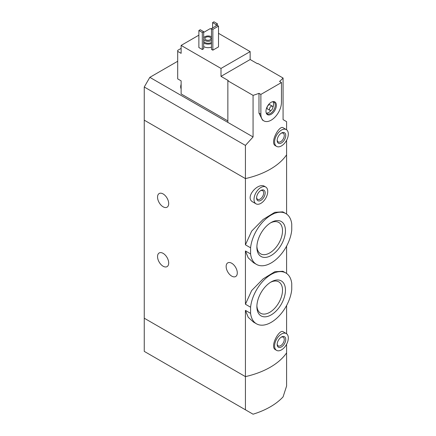 <?xml version="1.0" encoding="UTF-8"?>
<svg xmlns="http://www.w3.org/2000/svg" width="436" height="436" viewBox="0 0 436 436"><rect width="100%" height="100%" fill="white"/><g stroke="black" fill="none" stroke-linecap="round" stroke-linejoin="round"><path stroke-width="0.65" d="M250.586 307.211A29.348 16.944 -60 0 1 264.472 279.585A29.348 16.944 -60 0 1 285.842 272.99A29.348 16.944 -60 0 1 291.744 283.449L291.744 289.597A29.348 16.944 -60 0 1 277.857 317.223A29.348 16.944 -60 0 1 256.493 323.817A29.348 16.944 -60 0 1 250.586 313.359L250.586 307.211L245.43 304.235L245.43 250.973L248.226 257.845L253.496 262.679L256.493 264.407A29.348 16.944 -60 0 1 250.586 253.948L245.43 250.973M285.842 272.99L282.844 271.257L274.833 271.715L263.11 278.893L251.659 290.545L245.43 304.235M250.586 313.359L245.43 310.383L248.226 317.261L253.496 322.09L256.493 323.817M250.586 253.948L250.586 247.801L245.43 244.825L245.43 178.591L144.256 120.173L144.256 351.378L253.065 414.2A72.763 42.009 0 0 0 283.078 396.874L286.594 386.029L286.594 344.255M250.586 247.801A29.348 16.944 -60 0 1 264.472 220.175A29.348 16.944 -60 0 1 285.842 213.58A29.348 16.944 -60 0 1 291.744 224.039L291.744 230.186A29.348 16.944 -60 0 1 277.857 257.812A29.348 16.944 -60 0 1 256.493 264.407M285.842 213.58L282.844 211.847L274.827 212.31L263.121 219.472L251.681 231.102L245.43 244.825M285.455 230.742A20.209 11.668 -60 0 1 271.165 255.491A20.209 11.668 -60 0 1 256.88 247.245A20.209 11.668 -60 0 1 271.165 222.496A20.209 11.668 -60 0 1 285.455 230.742M285.455 290.153A20.209 11.668 -60 0 1 271.165 314.901A20.209 11.668 -60 0 1 256.88 306.655A20.209 11.668 -60 0 1 271.165 281.907A20.209 11.668 -60 0 1 285.455 290.153M163.119 193.944A7.881 4.551 60 0 1 168.269 200.887A7.881 4.551 60 0 1 167.059 207.204A7.881 4.551 60 0 1 159.178 202.653A7.881 4.551 60 0 1 159.178 193.551A7.881 4.551 60 0 1 163.119 193.944M163.119 253.354A7.881 4.551 60 0 1 168.269 260.297A7.881 4.551 60 0 1 167.059 266.614A7.881 4.551 60 0 1 159.178 262.063A7.881 4.551 60 0 1 159.178 252.962A7.881 4.551 60 0 1 163.119 253.354M286.594 333.758L286.594 305.522M245.43 409.791L245.43 376.622L144.256 318.209L245.43 376.622A72.763 42.009 180 0 0 286.594 352.86A72.763 42.009 180 0 1 245.43 376.622L245.43 310.383M286.305 333.567L283.171 331.758C279.422 328.679 269.41 346.8 275.459 349.71L276.604 350.375A9.701 5.603 -60 0 1 276.604 339.17A9.701 5.603 -60 0 1 286.305 333.567A9.701 5.603 -60 0 1 288.316 338.009A9.701 5.603 -60 0 1 284.081 347.775A9.701 5.603 -60 0 1 276.604 350.375M286.594 214.06L286.594 154.824A72.763 42.009 180 0 1 245.43 178.591L245.43 145.417L144.256 87.004L144.256 120.173L245.43 178.591A72.763 42.009 0 0 0 286.594 154.824L286.594 140.278M265.726 187.022L264.581 186.363C258.21 182.025 244.209 197.563 252.891 202.015L256.025 203.83A9.701 5.603 -60 0 1 256.025 192.625A9.701 5.603 -60 0 1 265.726 187.022A9.701 5.603 -60 0 1 267.737 191.464A9.701 5.603 -60 0 1 263.502 201.23A9.701 5.603 -60 0 1 256.025 203.83M286.594 273.47L286.594 246.111M231.718 263.251A7.881 4.551 60 0 1 236.868 270.2A7.881 4.551 60 0 1 235.663 276.517A7.881 4.551 60 0 1 227.777 271.966A7.881 4.551 60 0 1 227.777 262.864A7.881 4.551 60 0 1 231.718 263.251M265.164 192.952A6.066 3.499 -60 0 1 260.875 200.375A6.066 3.499 -60 0 1 256.586 197.9A6.066 3.499 -60 0 1 260.875 190.478A6.066 3.499 -60 0 1 265.164 192.952M260.488 190.723A5.014 2.894 -60 0 1 262.641 190.657A5.014 2.894 -60 0 1 263.676 192.952A5.014 2.894 -60 0 1 261.491 197.993A5.014 2.894 -60 0 1 257.627 199.339A5.014 2.894 -60 0 1 256.608 197.443M256.897 246.362A18.132 10.469 120 0 0 260.635 253.845A18.132 10.469 120 0 0 278.762 243.381A18.132 10.469 120 0 0 278.762 222.447A18.132 10.469 120 0 0 270.413 222.954M256.897 305.772A18.132 10.469 120 0 0 260.635 313.255A18.132 10.469 120 0 0 278.762 302.791A18.132 10.469 120 0 0 278.762 281.858A18.132 10.469 120 0 0 270.413 282.365M285.743 339.497A6.066 3.499 -60 0 1 281.454 346.92A6.066 3.499 -60 0 1 277.171 344.445A6.066 3.499 -60 0 1 281.454 337.023A6.066 3.499 -60 0 1 285.743 339.497M281.067 337.268A5.014 2.894 -60 0 1 283.22 337.202A5.014 2.894 -60 0 1 284.256 339.497A5.014 2.894 -60 0 1 282.07 344.544A5.014 2.894 -60 0 1 278.206 345.884A5.014 2.894 -60 0 1 277.187 343.988M181.125 48.385L177.697 50.369L177.697 51.355L181.125 53.339L181.125 45.415L221.003 68.436L250.155 51.606L218.512 33.338M227.859 120.914L181.125 93.936L181.125 80.862L177.697 78.883L177.697 51.355M211.482 29.277L210.283 28.585L203.677 32.395M250.155 51.606L250.155 59.525L257.447 63.732L257.872 63.487L283.078 78.039L283.078 119.622L286.594 121.655L286.594 129.781M227.859 80.813L253.065 95.364L253.065 136.953L227.859 122.402L227.859 80.813L228.29 80.567L221.003 76.36L221.003 68.436M286.305 129.596L283.171 127.786C279.422 124.707 269.41 142.823 275.459 145.738L276.604 146.398A9.701 5.603 -60 0 1 276.604 135.198A9.701 5.603 -60 0 1 286.305 129.596A9.701 5.603 -60 0 1 288.316 134.037A9.701 5.603 -60 0 1 284.081 143.798A9.701 5.603 -60 0 1 276.604 146.398M253.065 95.364A72.763 42.009 0 0 0 258.979 93.331L260.875 94.427L260.875 114.232A14.552 8.404 120 0 0 263.889 120.892A14.552 8.404 120 0 0 275.105 116.995A14.552 8.404 120 0 0 281.454 102.351L281.454 82.546L260.875 94.427M253.065 136.953L245.43 145.417M281.454 82.546L279.558 81.45A72.763 42.009 0 0 0 283.078 78.039M263.889 120.892L262.516 120.102L258.979 113.137L258.979 93.331M211.482 47.099A6.066 3.499 180 0 1 203.677 46.548M203.677 48.734L202.309 49.524L198.876 47.546L198.876 30.515L200.249 29.719L203.677 31.703L203.677 48.734M218.512 46.903L212.855 50.167L211.482 49.377L211.482 28.58L217.144 25.315L218.512 26.106L218.512 46.903M198.876 35.169L181.125 45.415M227.859 122.402L149.826 77.346L144.256 87.004M149.826 77.346L177.697 61.258M203.677 37.959A4.611 2.66 180 0 1 206.931 36.063A4.611 2.66 180 0 1 211.395 36.749A4.611 2.66 180 0 1 211.482 36.804M211.482 40.461A4.611 2.66 180 0 1 206.991 41.207A4.611 2.66 180 0 1 203.677 39.305M210.108 37.294A3.03 1.749 180 0 1 210.997 38.532A3.03 1.749 180 0 1 207.967 40.286A3.03 1.749 180 0 1 204.936 38.532A3.03 1.749 180 0 1 206.806 36.918A3.03 1.749 180 0 1 210.108 37.294M211.482 42.445A4.611 2.66 180 0 1 206.991 43.191A4.611 2.66 180 0 1 203.677 41.284M211.482 43.535A6.066 3.499 180 0 1 203.677 42.984M203.677 31.703L202.309 32.493L202.309 49.524M202.309 32.493L198.876 30.515M217.4 23.778L216.027 24.574L212.599 22.59L213.967 21.8L217.4 23.778L217.4 25.462M216.027 24.574L216.027 25.958M212.599 22.59L212.599 27.937M285.743 135.52A6.066 3.499 -60 0 1 281.454 142.948A6.066 3.499 -60 0 1 277.171 140.474A6.066 3.499 -60 0 1 281.454 133.045A6.066 3.499 -60 0 1 285.743 135.52M281.067 133.291A5.014 2.894 -60 0 1 283.22 133.225A5.014 2.894 -60 0 1 284.256 135.52A5.014 2.894 -60 0 1 282.07 140.566A5.014 2.894 -60 0 1 278.206 141.907A5.014 2.894 -60 0 1 277.187 140.011M218.512 26.106L212.855 29.376L212.855 50.167M212.855 29.376L211.482 28.58M221.003 76.36L250.155 59.525M276.364 105.289A7.352 4.246 -60 0 1 272.108 113.649A7.352 4.246 -60 0 1 266.309 113.235A7.352 4.246 -60 0 1 267.491 106.171A7.352 4.246 -60 0 1 273.018 101.615A7.352 4.246 -60 0 1 276.364 105.289M269.955 110.39L267.551 109.005A2.425 1.401 -60 0 1 267.551 106.204A2.425 1.401 -60 0 1 269.977 104.804L272.38 106.188A2.425 1.401 -60 0 1 272.882 107.3A2.425 1.401 -60 0 1 271.824 109.741A2.425 1.401 -60 0 1 269.955 110.39A2.425 1.401 -60 0 1 269.955 107.588A2.425 1.401 -60 0 1 272.38 106.188M272.909 101.708A6.791 3.919 -60 0 1 273.568 104.133A6.791 3.919 -60 0 1 272.882 107.387M271.241 110.226A6.791 3.919 -60 0 1 266.336 113.093M272.593 101.697A6.791 3.919 -60 0 1 273.873 102.013A6.791 3.919 -60 0 1 275.28 105.125A6.791 3.919 -60 0 1 272.315 111.959A6.791 3.919 -60 0 1 267.083 113.774A6.791 3.919 -60 0 1 266.167 112.826M181.125 88.045A6.791 3.919 -60 0 1 181.125 85.957M181.125 88.895A6.791 3.919 -60 0 1 180.7 86.917A6.791 3.919 -60 0 1 181.125 84.317M258.979 113.137L260.875 114.232M180.7 86.917L181.125 84.072"/></g></svg>
